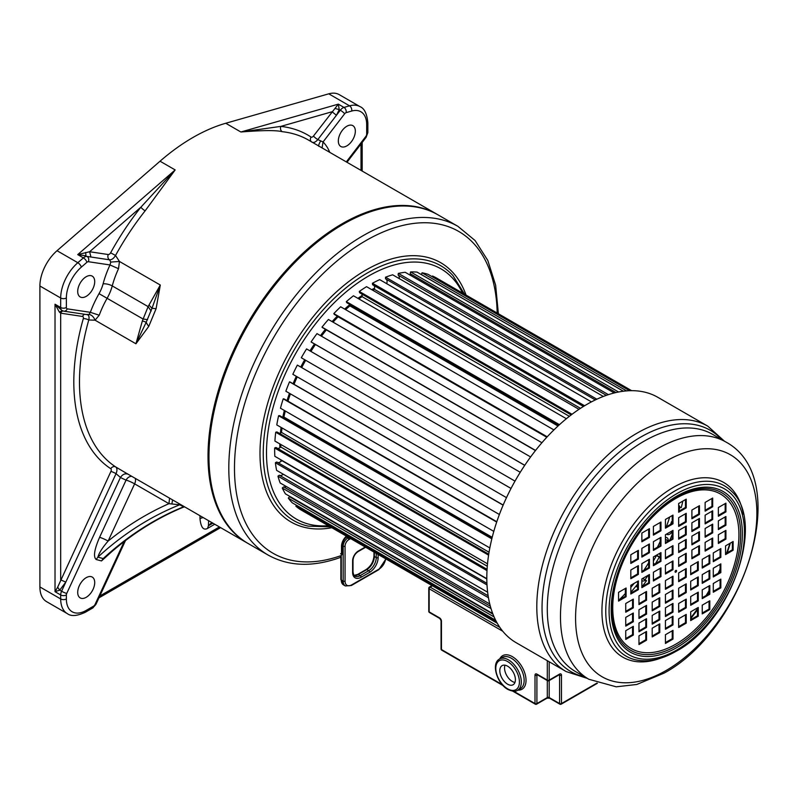 <?xml version="1.0" encoding="UTF-8"?>
<svg xmlns="http://www.w3.org/2000/svg" width="798" height="798" viewBox="0 0 798 798"><rect width="100%" height="100%" fill="white"/><g stroke="black" fill="none" stroke-linecap="round" stroke-linejoin="round"><path stroke-width="1.2" d="M145.146 210.822A4.01 0.808 -141.6 0 1 140.867 207.211L175.161 169.934L145.146 210.822A189.784 109.575 120 0 0 115.53 255.47L119.451 261.455L160.298 285.036L148.119 306.622L142.373 320.886L135.929 343.778L148.777 326.362L156.089 308.726L160.298 285.036L151.999 308.307A13.367 0.668 9.4 0 1 156.089 308.726M86.204 296.357A12.03 6.943 -60 0 1 80.199 296.956A12.03 6.943 -60 0 1 77.705 291.45A12.03 6.943 -60 0 1 82.952 279.34A12.03 6.943 -60 0 1 92.219 276.118A12.03 6.943 -60 0 1 94.713 281.624A12.03 6.943 -60 0 1 86.204 296.357M87.71 314.741L63.81 311.17A4.01 3.192 -81.5 0 1 62.902 310.851A6.683 3.86 -60 0 1 62.074 310.562L55.022 304.228L59.411 312.118L60.688 313.175L60.688 579.867L65.815 582.111L59.72 590.131L55.022 591.687L57.646 587.208L59.72 590.131L61.596 591.218L116.049 473.663L120.448 477.463C122.722 474.122 125.386 473.094 128.438 474.361M335.02 108.468L339.24 109.595L338.322 104.149L313.464 136.049A2.673 1.546 -60 0 1 311.08 137.066A193.794 111.89 120 0 0 280.836 126.393A4.01 3.172 -83.8 0 0 282.223 131.68C276.128 130.144 262.343 130.254 240.876 131.999L225.754 123.261A189.784 109.575 120 0 0 160.039 161.206L57.027 250.712A32.08 18.524 120 0 0 39.9 285.993L39.9 586.939L60.688 598.949L60.688 594.959A4.01 2.314 0 0 0 66.364 594.959A2.673 1.546 -60 0 1 66.723 593.463L120.448 477.463A196.468 113.436 120 0 0 126.084 480.107A6.683 5.436 112.4 0 1 131.74 476.326M85.605 252.467L85.985 255.809L77.715 254.612L89.615 251.739L108.239 254.532A2.673 1.546 -60 0 0 110.623 252.796A193.794 111.89 120 0 1 140.867 207.211L89.615 251.739L90.942 257.016L109.555 259.819L110.782 262.063L109.994 264.956A73.506 42.444 120 0 0 103.082 283.889A25.396 14.663 -60 0 1 99.032 293.654A73.506 42.444 120 0 0 90.344 312.317L99.231 315.22L95.072 320.188L88.768 319.978A189.784 109.575 120 0 0 79.481 381.963A189.784 109.575 120 0 0 115.68 466.93L125.835 472.915M329.744 152.338A73.506 42.444 120 0 0 323.05 141.954L317.813 139.58L340.317 110.214L339.24 109.595L336.427 115.291L332.088 111.75L280.836 126.393L240.876 131.999L338.322 104.149L343.988 107.421L349.554 105.835A32.08 18.524 -60 0 1 360.038 106.653L339.25 94.653A32.08 18.524 120 0 0 328.766 93.825L225.754 123.261M125.486 540.565L95.91 604.415L92.748 607.986L85.376 612.236C77.117 616.086 71.102 616.545 67.331 613.632L46.543 601.622A32.08 18.524 -60 0 1 39.9 586.939M94.713 582.58A12.03 6.943 -60 0 1 89.466 594.68A12.03 6.943 -60 0 1 80.199 597.902A12.03 6.943 -60 0 1 77.705 592.395A12.03 6.943 -60 0 1 82.952 580.296A12.03 6.943 -60 0 1 92.219 577.064A12.03 6.943 -60 0 1 94.713 582.58M111.76 551.657L101.506 560.934L96.169 559.508C93.157 556.864 94.294 549.473 99.58 537.323L126.084 480.107A6.683 0.838 24.9 0 1 134.623 483.847L168.957 503.678L179.74 504.785L183.59 506.8L183.001 507.329M106.144 556.605L103.201 558.57L97.865 557.154C99.062 552.924 102.483 547.558 108.129 541.064A6.683 0.838 24.9 0 0 99.58 537.323M135.221 478.331A6.683 3.86 120 0 1 134.623 483.847L108.129 541.064A304.287 245.485 104.9 0 1 168.957 503.678L169.555 498.151M338.332 140.977A12.03 6.943 120 0 0 340.816 146.483A12.03 6.943 120 0 0 350.093 143.261A12.03 6.943 120 0 0 355.339 131.161A12.03 6.943 120 0 0 352.846 125.655A12.03 6.943 120 0 0 343.579 128.877A12.03 6.943 120 0 0 338.332 140.977M344.666 113.755A2.673 1.546 -60 0 1 346.132 112.628A4.01 2.813 74.1 0 0 343.988 107.421A6.683 3.86 -60 0 0 340.317 110.214A4.01 0.728 37.5 0 1 344.666 113.755L323.05 141.954L322.073 147.909M199.979 515.717L199.979 518.67C200.887 527.378 203.41 530.63 207.54 528.426L214.722 524.236M66.723 593.463A4.01 0.509 24.9 0 1 61.596 591.218A6.683 3.86 -60 0 0 60.688 594.959L55.022 591.687L55.022 304.228L60.688 307.509A6.683 3.86 -60 0 0 62.074 310.562L63.81 311.17A4.01 3.192 -81.5 0 0 67.241 308.846L90.344 312.317L89.037 314.462L86.892 314.452C88.857 315.001 89.486 316.846 88.768 319.978A4.01 1.307 -164.1 0 0 83.291 318.671A193.794 111.89 120 0 0 110.772 468.725A2.673 1.546 -60 0 1 110.922 471.419A4.01 0.509 -155.1 0 1 116.049 473.663C117.356 470.491 117.236 468.246 115.68 466.93A4.01 3.272 123.3 0 0 110.772 468.725M83.291 318.671A2.673 1.546 -60 0 0 82.543 316.457L60.688 313.175A4.01 3.192 98.5 0 1 62.922 310.951M59.411 312.118L62.483 310.602M110.922 471.419L57.646 587.208M39.9 285.993L60.688 297.993L60.688 307.509A4.01 2.314 0 0 0 66.364 307.509L66.364 297.993A28.07 16.209 -60 0 1 81.346 267.121L86.912 262.293A2.673 1.546 -60 0 1 88.379 261.714L109.994 264.956L118.533 268.707A66.823 38.583 120 0 0 112.249 285.913A32.08 18.524 -60 0 1 107.132 298.252A66.823 38.583 120 0 0 99.231 315.22M110.782 262.063L119.451 261.455L118.533 268.707M66.364 297.993A4.01 2.314 0 0 1 60.688 297.993A32.08 18.524 -60 0 1 77.825 262.712L83.381 257.884A6.683 3.86 -60 0 1 87.062 256.437L90.942 257.016L87.062 256.437A4.01 3.192 98.5 0 1 88.379 261.714M148.957 305.026L151.999 308.307L146.224 322.212A13.367 5.247 36.9 0 0 148.777 326.362M99.032 293.654L143.002 318.971L147.55 319.679M103.082 283.889A6.683 2.304 -165.1 0 1 112.249 285.913L148.119 306.622L151.141 311.03M142.373 320.886L146.224 322.212L135.929 343.778L95.072 320.188C93.615 316.776 91.6 314.861 89.037 314.462M199.979 518.67A6.683 3.86 180 0 1 203.291 517.633M208.587 520.685L208.438 525.752L212.896 523.179M101.506 560.934L103.201 558.57A300.277 242.243 -75.1 0 1 183.59 506.8L184.238 506.63M106.104 556.645L106.104 556.645C129.894 535.169 155.54 518.72 183.031 507.319L184.657 506.87M96.169 559.508L97.865 557.154A300.277 242.243 104.9 0 1 179.74 504.785L180.647 504.565M277.684 462.521A5.706 3.292 -60 0 0 281.794 460.616A125.635 72.538 -60 0 1 281.744 460.296A125.635 72.538 -60 0 0 281.794 460.616L486.82 578.979M277.684 448.456A5.706 3.292 -60 0 0 280.796 447.01A125.635 72.538 -60 0 1 280.786 445.803A125.635 72.538 120 0 1 280.796 444.466A125.635 72.538 -60 0 0 280.796 447.01L487.299 566.241M374.062 285.574A5.706 3.292 -60 0 1 374.392 289.325A125.635 72.538 120 0 0 372.696 290.223A125.635 72.538 -60 0 1 374.392 289.325L580.505 408.327M361.843 294.043A5.706 3.292 -60 0 1 362.083 296.656A125.635 72.538 120 0 0 358.861 298.901A125.635 72.538 -60 0 1 362.083 296.656L569.353 416.327M349.783 304.447A5.706 3.292 -60 0 1 349.913 305.873A125.635 72.538 120 0 0 345.594 309.634A125.635 72.538 -60 0 1 349.913 305.873L558.001 426.022M338.103 316.577A5.706 3.292 -60 0 1 338.113 316.796A125.635 72.538 120 0 0 333.045 322.143A125.635 72.538 -60 0 1 338.113 316.796L546.79 437.264M326.372 329.883A125.635 72.538 120 0 0 321.424 336.177A125.635 72.538 -60 0 1 326.372 329.883M315.439 344.507A125.635 72.538 120 0 0 310.911 351.429A125.635 72.538 -60 0 1 315.439 344.507M305.654 360.277A125.635 72.538 120 0 0 301.714 367.589A125.635 72.538 -60 0 1 305.654 360.277M297.235 376.836A125.635 72.538 120 0 0 294.023 384.287A125.635 72.538 -60 0 1 297.235 376.836M290.402 393.853A125.635 72.538 120 0 0 287.998 401.175A125.635 72.538 -60 0 1 290.402 393.853M282.941 417.524A5.706 3.292 -60 0 0 283.908 417.065A125.635 72.538 -60 0 1 285.285 410.99A125.635 72.538 120 0 0 283.908 417.065L492.196 537.323M279.44 433.364A5.706 3.292 -60 0 0 281.504 432.406A125.635 72.538 -60 0 1 282.033 427.957A125.635 72.538 120 0 0 281.504 432.406L489.054 552.236M386.9 283.051A125.635 72.538 120 0 0 386.092 283.32M374.601 288.198A125.635 72.538 120 0 0 371.748 289.674M362.152 295.43A125.635 72.538 120 0 0 357.913 298.362M349.823 304.617A125.635 72.538 120 0 0 344.646 309.085M337.295 316.118A125.635 72.538 120 0 0 332.108 321.604M325.434 329.335A125.635 72.538 120 0 0 320.477 335.629M314.492 343.958A125.635 72.538 120 0 0 309.963 350.881M304.706 359.728A125.635 72.538 120 0 0 300.766 367.05M296.297 376.297A125.635 72.538 120 0 0 293.085 383.738M289.455 393.304A125.635 72.538 120 0 0 287.051 400.626M284.337 410.441A125.635 72.538 120 0 0 282.771 417.424M281.086 427.409A125.635 72.538 120 0 0 280.437 433.055M279.849 443.917A125.635 72.538 120 0 0 279.839 445.254A125.635 72.538 -60 0 0 279.869 447.748M281.036 461.354A125.635 72.538 -60 0 1 280.806 459.748M498.381 313.754L495.628 285.145L487.797 260.427L475.089 240.527L457.902 226.333A189.784 109.575 120 0 0 311.928 276.896A189.784 109.575 120 0 0 228.807 467.498A189.784 109.575 120 0 0 228.807 468.177A189.784 109.575 120 0 0 268.118 555.059C288.676 566.48 312.686 567.308 340.167 557.533L341.504 555.448L341.504 546.341A9.357 5.406 -60 0 1 346.392 536.146M268.118 555.059L248.268 543.598A189.784 109.575 -60 0 1 208.956 456.715A189.784 109.575 120 0 1 291.809 265.724A189.784 109.575 120 0 1 438.052 214.871L457.902 226.333M654.37 564.266L653.402 563.707M642.101 586.63A134.323 77.556 120 0 0 646.46 580.754A5.147 2.973 120 0 0 646.021 580.395A5.147 2.973 120 0 0 645.452 580.186L642.55 578.51M645.452 580.186A5.706 3.292 -60 0 1 645.023 580.465A5.706 3.292 -60 0 1 642.171 580.745A5.706 3.292 -60 0 1 641.861 580.525M672.235 532.186A5.147 2.973 120 0 0 671.836 532.316L670.739 531.677M671.836 532.316A5.706 3.292 -60 0 1 671.457 532.755A5.706 3.292 -60 0 1 666.978 534.381A5.706 3.292 -60 0 1 666.789 534.251A125.635 72.538 120 0 0 666.948 533.872M623.438 391.219L421.494 274.632A5.706 3.292 -60 0 1 421.534 274.702M616.026 392.536L410.222 273.714A5.706 3.292 -60 0 1 410.451 274.003A5.706 3.292 -60 0 1 410.95 275.609M606.37 395.329L398.172 275.13A5.706 3.292 -60 0 1 398.441 275.35A5.706 3.292 -60 0 1 399.2 278.572M595.318 399.928L385.564 278.831A5.147 2.973 120 0 1 385.554 277.195L596.864 399.2M583.448 406.461L372.656 284.766A5.147 2.973 120 0 1 372.447 283.26L584.605 405.743M571.188 414.91L359.699 292.796A5.147 2.973 120 0 1 359.29 291.46L572.026 414.272M558.909 425.184L346.921 302.791A5.147 2.973 120 0 1 346.332 301.634L559.458 424.686M546.909 437.134L334.581 314.552A5.147 2.973 120 0 1 333.823 313.604L547.219 436.805M497.264 623.248L300.666 509.742A134.323 77.556 120 0 1 295.868 506.201L496.625 622.101M296.537 505.294A5.147 2.973 120 0 0 295.868 506.201M495.648 620.245L292.297 502.84A134.323 77.556 120 0 1 288.297 498.122L494.092 616.944M492.945 614.151L289.634 496.775A5.147 2.973 120 0 0 288.297 498.122M290.382 496.725A5.706 3.292 -60 0 1 289.634 496.775M492.705 613.532L285.415 493.852A134.323 77.556 120 0 1 282.293 488.057L491.009 608.565M490.331 606.201L283.679 486.89A5.147 2.973 120 0 0 282.293 488.057M286.163 486.431A5.706 3.292 -60 0 1 283.679 486.89M489.753 603.976L280.148 482.96A134.323 77.556 120 0 1 277.973 476.197L488.446 597.712M488.127 595.747L279.39 475.229A5.147 2.973 120 0 0 277.973 476.197M283.3 474.231A5.706 3.292 -60 0 1 279.46 475.269M487.638 592.206L276.597 470.361A134.323 77.556 120 0 1 275.4 462.76L487.009 584.934M486.93 583.328L276.826 462.022A5.147 2.973 120 0 0 275.4 462.76M486.82 578.69L274.841 456.306A134.323 77.556 120 0 1 274.652 448.017L487.009 570.62M487.079 569.353L276.048 447.518A5.147 2.973 120 0 0 274.652 448.017M487.508 563.807L274.911 441.065A134.323 77.556 120 0 1 275.719 432.247L488.585 555.139M488.735 554.201L277.076 431.997A5.147 2.973 120 0 0 275.719 432.247M489.832 547.927L276.786 424.925A134.323 77.556 120 0 1 278.602 415.748L491.817 538.85M491.977 538.211L279.869 415.748A5.147 2.973 120 0 0 278.602 415.748M493.802 531.378L280.457 408.207A134.323 77.556 120 0 1 283.23 398.84L496.685 522.072M284.347 399.07L496.805 521.732L284.397 399.1A5.147 2.973 120 0 0 284.347 399.07A5.147 2.973 120 0 0 283.23 398.84M499.378 514.501L285.844 391.219A134.323 77.556 120 0 1 289.514 381.843L503.119 505.174M290.562 382.352A5.147 2.973 120 0 0 290.193 382.072A5.147 2.973 120 0 0 289.514 381.843M506.491 497.643L292.836 374.302A134.323 77.556 120 0 1 297.345 365.095L511.019 488.466M297.854 365.394A5.147 2.973 120 0 0 297.604 365.225A5.147 2.973 120 0 0 297.345 365.095M514.999 481.134L301.305 357.763A5.147 2.973 120 0 0 301.315 357.763A5.147 2.973 120 0 0 301.315 357.773L514.999 481.134M520.246 472.286L306.562 348.916A134.323 77.556 120 0 0 301.305 357.763M524.755 465.294L311.09 341.933A5.147 2.973 120 0 0 311.429 342.192L524.725 465.344M530.61 456.945L316.986 333.614A134.323 77.556 120 0 0 311.09 341.933M535.568 450.431L322.003 327.12A5.147 2.973 120 0 0 322.611 327.709L535.448 450.581M541.912 442.73L328.427 319.479A134.323 77.556 120 0 0 322.003 327.12M553.922 429.913L340.656 306.781A134.323 77.556 120 0 0 333.823 313.604M566.38 418.711L353.454 295.779A134.323 77.556 120 0 0 346.332 301.634M578.989 409.324L366.551 286.672A134.323 77.556 120 0 0 359.29 291.46M591.438 401.883L379.708 279.639A134.323 77.556 120 0 0 372.447 283.26M386.192 279.19A5.706 3.292 -60 0 1 386.731 283.689M603.348 396.446L392.676 274.811A134.323 77.556 120 0 0 385.554 277.195M608.385 394.651L398.352 273.395A5.147 2.973 120 0 0 398.172 275.13M614.231 392.965L405.194 272.288A134.323 77.556 120 0 0 398.352 273.395M618.59 391.998L410.601 271.919A5.147 2.973 120 0 0 410.222 273.714M623.358 391.229L417.035 272.108A134.323 77.556 120 0 0 410.601 271.919M626.61 390.89L422.052 272.796A5.147 2.973 120 0 0 421.494 274.632M629.632 390.721L427.967 274.283A134.323 77.556 120 0 0 422.052 272.796M631.128 390.681L432.506 276.008A5.147 2.973 120 0 0 432.167 276.707M631.637 390.681L436.785 278.183A134.323 77.556 120 0 0 432.506 276.008M678.669 505.453A5.706 3.292 -60 0 1 678.918 505.583A5.706 3.292 -60 0 1 680.046 507.438A5.147 2.973 120 0 0 681.283 507.538A134.323 77.556 120 0 0 682.829 501.104M680.046 507.438L678.669 506.65M672.235 522.62L671.387 522.121L672.235 522.63M670.619 524.326A125.635 72.538 120 0 0 671.547 521.653A5.706 3.292 -60 0 1 672.235 521.463M672.235 531.588L671.567 531.199M669.811 540.066A134.323 77.556 120 0 0 672.235 534.421M665.432 537.513A5.706 3.292 -60 0 1 667.038 537.722A5.706 3.292 -60 0 1 668.195 540.854L665.432 539.268M656.495 555.538L660.205 557.672L656.505 555.528M659.248 553.593A5.706 3.292 -60 0 1 659.996 557.204L656.644 555.268M637.622 586.321L636.395 585.612M637.622 587.278L635.866 586.261M654.659 564.096L653.402 563.378L654.669 564.096M630.819 592.276A125.635 72.538 120 0 0 637.622 584.066M653.402 560.944A125.635 72.538 120 0 0 656.784 555.009M669.672 517.014A120.289 69.446 -60 0 1 666.34 526.8M660.205 541.433A120.289 69.446 -60 0 1 657.392 547.248M648.664 562.809A120.289 69.446 -60 0 1 643.747 570.4M634.151 583.358A120.289 69.446 -60 0 1 630.819 587.388M625.343 593.542A120.289 69.446 -60 0 1 619.128 599.887M725.921 511.887L725.921 503.159L718.36 507.528L718.36 516.256L725.921 511.887L725.163 511.458L725.163 503.598M718.36 515.388L725.163 511.458M725.921 525.214L725.921 516.486L718.36 520.855L718.36 529.583L725.921 525.214L725.163 524.775L725.163 516.924M718.36 528.705L725.163 524.775M725.921 539.109L725.921 530.381L718.36 534.74L718.36 543.478L725.921 539.109L725.163 538.67L725.163 530.81M718.36 542.6L725.163 538.67M712.684 506.77L712.684 498.042L705.133 502.411L705.133 511.139L712.684 506.77L711.936 506.341L711.936 498.481M705.133 510.261L711.936 506.341M712.684 519.528L712.684 510.8L705.133 515.169L705.133 523.897L712.684 519.528L711.936 519.089L711.936 511.239M705.133 523.019L711.936 519.089M712.684 532.855L712.684 524.126L705.133 528.485L705.133 537.224L712.684 532.855L711.936 532.416L711.936 524.565M705.133 536.346L711.936 532.416M712.684 546.75L712.684 538.022L705.133 542.381L705.133 551.109L712.684 546.75L711.936 546.311L711.936 538.451M705.133 550.241L711.936 546.311M699.457 514.411L699.457 505.683L691.896 510.052L691.896 518.78L699.457 514.411L698.699 513.972L698.699 506.122M691.896 517.902L698.699 513.972M699.457 527.169L699.457 518.441L691.896 522.8L691.896 531.538L699.457 527.169L698.699 526.73L698.699 518.88M691.896 530.66L698.699 526.73M699.457 540.495L699.457 531.767L691.896 536.126L691.896 544.854L699.457 540.495L698.699 540.056L698.699 532.196M691.896 543.987L698.699 540.056M699.457 554.391L699.457 545.652L691.896 550.022L691.896 558.75L699.457 554.391L698.699 553.952L698.699 546.091M691.896 557.882L698.699 553.952M686.23 507.877L686.23 499.149L678.669 503.508L678.669 512.236L686.23 507.877L685.472 507.438L685.472 499.578M678.669 511.368L685.472 507.438M686.23 522.052L686.23 513.323L678.669 517.683L678.669 526.421L686.23 522.052L685.472 521.613L685.472 513.752M678.669 525.543L685.472 521.613M686.23 534.81L686.23 526.082L678.669 530.441L678.669 539.169L686.23 534.81L685.472 534.371L685.472 526.51M678.669 538.301L685.472 534.371M686.23 548.136L686.23 539.398L678.669 543.767L678.669 552.495L686.23 548.136L685.472 547.697L685.472 539.837M678.669 551.627L685.472 547.697M686.23 562.021L686.23 553.293L678.669 557.662L678.669 566.39L686.23 562.021L685.472 561.593L685.472 553.732M678.669 565.513L685.472 561.593M709.801 609.532L709.801 600.794L702.24 605.163L702.24 613.891L709.801 609.532L709.043 609.093L709.043 601.233M702.24 613.024L709.043 609.093M698.26 616.196L698.26 607.458L690.699 611.827L690.699 620.555L698.26 616.196L697.502 615.757L697.502 607.896M690.699 619.687L697.502 615.757M686.23 623.138L686.23 614.41L678.669 618.769L678.669 627.497L686.23 623.138L685.472 622.699L685.472 614.839M678.669 626.63L685.472 622.699M720.843 587.877L720.843 579.139L713.282 583.508L713.282 592.236L720.843 587.877L720.085 587.438L720.085 579.577M713.282 591.368L720.085 587.438M709.801 594.251L709.801 585.523L702.24 589.882L702.24 598.62L709.801 594.251L709.043 593.812L709.043 585.961M702.24 597.742L709.043 593.812M698.26 600.914L698.26 592.186L690.699 596.545L690.699 605.283L698.26 600.914L697.502 600.475L697.502 592.615M690.699 604.405L697.502 600.475M686.23 607.857L686.23 599.128L678.669 603.497L678.669 612.226L686.23 607.857L685.472 607.418L685.472 599.567M678.669 611.348L685.472 607.418M720.843 572.595L720.843 563.867L713.282 568.226L713.282 576.964L720.843 572.595L720.085 572.156L720.085 564.296M713.282 576.086L720.085 572.156M709.801 578.969L709.801 570.241L702.24 574.61L702.24 583.338L709.801 578.969L709.043 578.54L709.043 570.68M702.24 582.46L709.043 578.54M698.26 585.632L698.26 576.904L690.699 581.273L690.699 590.001L698.26 585.632L697.502 585.203L697.502 577.343M690.699 589.124L697.502 585.203M686.23 592.585L686.23 583.847L678.669 588.216L678.669 596.944L686.23 592.585L685.472 592.146L685.472 584.286M678.669 596.076L685.472 592.146M733.123 550.231L733.123 541.503L725.562 545.862L725.562 554.59L733.123 550.231L732.365 549.792L732.365 541.932M725.562 553.722L732.365 549.792M720.843 557.313L720.843 548.585L713.282 552.954L713.282 561.682L720.843 557.313L720.085 556.884L720.085 549.024M713.282 560.804L720.085 556.884M709.801 563.697L709.801 554.969L702.24 559.328L702.24 568.056L709.801 563.697L709.043 563.258L709.043 555.398M702.24 567.188L709.043 563.258M698.26 570.361L698.26 561.622L690.699 565.991L690.699 574.72L698.26 570.361L697.502 569.922L697.502 562.061M690.699 573.852L697.502 569.922M686.23 577.303L686.23 568.575L678.669 572.934L678.669 581.672L686.23 577.303L685.472 576.864L685.472 569.014M678.669 580.794L685.472 576.864M633.303 635.078L633.303 626.34L625.742 630.709L625.742 639.437L633.303 635.078L632.545 634.639L632.545 626.779M625.742 638.57L632.545 634.639M633.303 621.752L633.303 613.024L625.742 617.383L625.742 626.111L633.303 621.752L632.545 621.313L632.545 613.453M625.742 625.243L632.545 621.313M633.303 607.857L633.303 599.128L625.742 603.497L625.742 612.226L633.303 607.857L632.545 607.418L632.545 599.567M625.742 611.348L632.545 607.418M646.53 640.196L646.53 631.467L638.969 635.826L638.969 644.555L646.53 640.196L645.782 639.757L645.782 631.896M638.969 643.687L645.782 639.757M646.53 627.437L646.53 618.709L638.969 623.068L638.969 631.797L646.53 627.437L645.782 626.999L645.782 619.138M638.969 630.929L645.782 626.999M646.53 614.111L646.53 605.383L638.969 609.742L638.969 618.48L646.53 614.111L645.782 613.672L645.782 605.822M638.969 617.602L645.782 613.672M646.53 600.216L646.53 591.488L638.969 595.857L638.969 604.585L646.53 600.216L645.782 599.787L645.782 591.926M638.969 603.707L645.782 599.787M659.766 632.555L659.766 623.827L652.205 628.186L652.205 636.924L659.766 632.555L659.008 632.116L659.008 624.265M652.205 636.046L659.008 632.116M659.766 619.797L659.766 611.069L652.205 615.428L652.205 624.166L659.766 619.797L659.008 619.358L659.008 611.507M652.205 623.288L659.008 619.358M659.766 606.47L659.766 597.742L652.205 602.111L652.205 610.839L659.766 606.47L659.008 606.041L659.008 598.181M652.205 609.961L659.008 606.041M659.766 592.585L659.766 583.847L652.205 588.216L652.205 596.944L659.766 592.585L659.008 592.146L659.008 584.286M652.205 596.076L659.008 592.146M672.993 639.088L672.993 630.36L665.432 634.729L665.432 643.457L672.993 639.088L672.235 638.659L672.235 630.799M665.432 642.58L672.235 638.659M672.993 624.914L672.993 616.186L665.432 620.555L665.432 629.283L672.993 624.914L672.235 624.475L672.235 616.625M665.432 628.405L672.235 624.475M672.993 612.156L672.993 603.428L665.432 607.797L665.432 616.525L672.993 612.156L672.235 611.727L672.235 603.867M665.432 615.647L672.235 611.727M672.993 598.829L672.993 590.101L665.432 594.47L665.432 603.198L672.993 598.829L672.235 598.4L672.235 590.54M665.432 602.33L672.235 598.4M672.993 584.944L672.993 576.216L665.432 580.575L665.432 589.303L672.993 584.944L672.235 584.505L672.235 576.645M665.432 588.435L672.235 584.505M649.422 537.433L649.422 528.705L641.861 533.074L641.861 541.802L649.422 537.433L648.664 537.004L648.664 529.144M641.861 540.934L648.664 537.004M660.963 530.78L660.963 522.042L653.402 526.411L653.402 535.139L660.963 530.78L660.205 530.341L660.205 522.481M653.402 534.271L660.205 530.341M672.993 523.827L672.993 515.099L665.432 519.468L665.432 528.196L672.993 523.827L672.235 523.388L672.235 515.538M665.432 527.318L672.235 523.388M638.38 559.099L638.38 550.361L630.819 554.73L630.819 563.458L638.38 559.099L637.622 558.66L637.622 550.8M630.819 562.59L637.622 558.66M649.422 552.715L649.422 543.987L641.861 548.346L641.861 557.084L649.422 552.715L648.664 552.276L648.664 544.426M641.861 556.206L648.664 552.276M660.963 546.051L660.963 537.323L653.402 541.692L653.402 550.42L660.963 546.051L660.205 545.613L660.205 537.762M653.402 549.543L660.205 545.613M672.993 539.109L672.993 530.381L665.432 534.74L665.432 543.468L672.993 539.109L672.235 538.67L672.235 530.81M665.432 542.6L672.235 538.67M638.38 574.37L638.38 565.642L630.819 570.011L630.819 578.74L638.38 574.37L637.622 573.932L637.622 566.081M630.819 577.862L637.622 573.932M649.422 567.996L649.422 559.268L641.861 563.627L641.861 572.356L649.422 567.996L648.664 567.558L648.664 559.697M641.861 571.488L648.664 567.558M660.963 561.333L660.963 552.605L653.402 556.964L653.402 565.692L660.963 561.333L660.205 560.894L660.205 553.034M653.402 564.824L660.205 560.894M672.993 554.391L672.993 545.652L665.432 550.022L665.432 558.75L672.993 554.391L672.235 553.952L672.235 546.091M665.432 557.882L672.235 553.952M626.101 596.734L626.101 588.006L618.54 592.375L618.54 601.103L626.101 596.734L625.343 596.305L625.343 588.445M618.54 600.226L625.343 596.305M638.38 589.652L638.38 580.924L630.819 585.283L630.819 594.011L638.38 589.652L637.622 589.213L637.622 581.353M630.819 593.143L637.622 589.213M649.422 583.268L649.422 574.54L641.861 578.909L641.861 587.637L649.422 583.268L648.664 582.839L648.664 574.979M641.861 586.759L648.664 582.839M660.963 576.605L660.963 567.877L653.402 572.246L653.402 580.974L660.963 576.605L660.205 576.176L660.205 568.316M653.402 580.106L660.205 576.176M672.993 569.662L672.993 560.934L665.432 565.303L665.432 574.031L672.993 569.662L672.235 569.223L672.235 561.373M665.432 573.154L672.235 569.223M644.974 579.797A140.608 81.177 120 0 0 648.086 575.318M655.537 563.587A140.608 81.177 120 0 0 659.258 557.124M667.178 541.593A140.608 81.177 120 0 0 667.617 540.645M678.719 511.338A140.608 81.177 120 0 0 679.876 507.348M566.141 671.567A141.675 81.795 120 0 1 544.426 558.041A141.675 81.795 120 0 1 636.974 433.194A141.675 81.795 120 0 1 707.816 426.172L657.831 397.314A141.675 81.795 120 0 0 586.989 404.337A141.675 81.795 -60 0 0 494.441 529.174A141.675 81.795 -60 0 0 516.156 642.699L566.141 671.567L587.348 678.4M675.826 572.176A1.067 0.618 120 0 0 675.826 570.43A1.067 0.618 -60 0 0 675.826 572.176M675.078 571.737A1.067 0.618 120 0 0 675.826 570.43M690.699 618.679A135.929 78.473 120 0 0 697.502 609.622M707.188 594.879A135.929 78.473 120 0 0 709.043 591.767M713.282 584.176A135.929 78.473 120 0 0 713.801 583.208M718.978 572.794A135.929 78.473 120 0 0 720.085 570.39M727.178 552.785A135.929 78.473 120 0 0 730.34 543.109M690.699 617.891A140.608 81.177 120 0 0 697.502 608.694M706.16 595.478A140.608 81.177 120 0 0 709.043 590.63M718.16 573.273A140.608 81.177 120 0 0 720.085 569.104M726.599 553.124A140.608 81.177 120 0 0 729.891 543.368M514.949 682.45A11.022 6.364 60 0 1 512.336 681.462A11.022 6.364 60 0 1 504.984 665.193M507.608 666.18A11.022 6.364 -120 0 0 502.092 665.642A11.022 6.364 -120 0 0 500.406 674.47A11.022 6.364 -120 0 0 507.608 684.195A11.022 6.364 -120 0 0 513.124 684.734A11.022 6.364 -120 0 0 514.81 675.896A11.022 6.364 -120 0 0 507.608 666.18M361.015 170.393L361.015 143.979M437.583 214.602L308.577 140.119A189.784 109.575 120 0 0 282.223 131.68M86.912 262.293A4.01 1.676 49 0 0 83.381 257.884L77.715 254.612L175.161 169.934L160.039 161.206M437.114 214.333A189.784 109.575 120 0 0 290.861 265.175A189.784 109.575 120 0 0 208.019 456.167A189.784 109.575 120 0 0 247.32 543.049A189.784 109.575 120 0 0 247.799 543.328L125.735 472.855M124.209 541.543L95.102 604.375A2.673 1.546 -60 0 1 93.575 606.151L86.204 610.4A28.07 16.209 -60 0 1 66.364 598.949L66.364 594.959M57.027 250.712L77.825 262.712A4.01 1.676 49 0 1 81.346 267.121M346.132 112.628L351.699 111.042A28.07 16.209 -60 0 1 366.681 124.608A4.01 2.314 180 0 0 367.858 122.972L367.858 132.478L366.142 137.276A4.01 0.728 -142.5 0 0 365.803 136.478L346.312 161.904M366.681 124.608L366.681 134.114A2.673 1.546 -60 0 1 365.803 136.478M320.686 140.877C318.941 143.959 318.322 145.775 318.841 146.343M311.838 142.134C313.644 143.012 315.639 142.164 317.813 139.58A4.01 0.728 -142.5 0 1 313.464 136.049M311.08 137.066A4.01 3.272 -56.5 0 0 311.22 141.645M351.699 111.042A4.01 2.813 74.1 0 0 349.554 105.835L328.766 93.825M367.858 132.478A4.01 2.314 180 0 1 366.681 134.114M92.748 607.986A4.01 2.314 -120 0 0 93.575 606.151M85.376 612.236A4.01 2.314 -120 0 0 86.204 610.4M67.331 613.632A32.08 18.524 -60 0 1 60.688 598.949A4.01 2.314 0 0 0 66.364 598.949M95.91 604.415A4.01 0.509 -155.1 0 1 95.102 604.375M99.8 596.006L219.42 526.949M82.543 316.457A4.01 3.192 98.5 0 1 84.598 314.292M67.241 308.846A2.673 1.546 -60 0 1 66.364 307.509M108.239 254.532A4.01 3.192 -81.5 0 0 109.555 259.819C111.73 259.899 113.725 258.452 115.53 255.47L110.623 252.796M214.163 524.605L214.193 523.927M207.54 528.426L208.438 525.752A163.989 94.683 60 0 1 211.809 522.55M171.919 503.718L172.567 499.887M497.174 313.055A185.784 107.261 120 0 0 364.636 241.345A185.784 107.261 120 0 0 234.482 467.508A185.784 107.261 120 0 0 341.504 555.448L340.167 557.533M462.501 293.036A144.518 83.441 120 0 0 347.998 290.352A144.518 83.441 120 0 0 266.492 452.965A144.518 83.441 120 0 0 328.267 525.683M464.546 294.213L453.005 275.649A147.101 84.927 120 0 0 336.437 296.238A147.101 84.927 120 0 0 263.24 453.204A147.101 84.927 120 0 0 308.377 526.161L330.302 526.86M331.798 527.717A149.695 86.423 -60 0 1 259.998 453.444A149.695 86.423 -60 0 1 348.546 281.734A149.695 86.423 -60 0 1 466.042 295.08M340.566 553.832L341.504 553.263M341.504 546.341A2.673 1.546 0 0 0 342.292 545.253C342.661 541.403 344.427 538.351 347.569 536.106M348.716 537.483L347.888 537.962A6.683 3.86 120 0 0 343.16 546.141L342.292 545.642M350.601 538.58L348.836 539.598A1.337 0.768 -120 0 0 347.888 537.962L346.292 537.044M348.836 539.598A5.347 3.082 120 0 0 345.055 546.141A1.337 0.768 180 0 1 343.16 546.141L343.16 581.064A10.693 6.175 120 0 0 345.374 585.961L343.489 584.874L340.886 579.428A1.337 0.768 0 0 0 341.275 579.976L341.275 556.844M345.055 546.141L345.055 581.064A1.337 0.768 180 0 1 343.16 581.064L341.275 579.976A10.693 6.175 -60 0 0 343.489 584.874M345.055 581.064A9.357 5.406 120 0 0 351.669 584.884L379.08 569.064A9.357 5.406 120 0 0 385.614 558.79M378.132 554.47L378.132 557.603A12.03 6.943 -60 0 1 369.624 572.336L361.125 577.243A12.03 6.943 -60 0 1 352.616 572.336L352.616 560.874A8.02 4.628 -60 0 1 358.282 551.059L365.255 547.039M354.043 575.468A10.693 6.175 120 0 0 358.282 574.52L366.791 569.612A10.693 6.175 120 0 0 374.352 556.515L374.352 552.286M353.993 575.398L357.614 574.45A1.337 0.768 60 0 1 358.282 574.52L360.177 575.607A10.693 6.175 -60 0 1 354.831 576.136C354.142 576.375 353.534 574.919 353.005 571.787L353.005 560.336C353.334 556.665 355 553.782 358.013 551.667L365.644 547.258M357.614 574.45L366.122 569.543A1.337 0.768 60 0 1 366.791 569.612L368.686 570.7L360.177 575.607A1.337 0.768 -120 0 1 361.125 577.243M366.122 569.543C370.851 566.241 373.464 561.712 373.963 555.967A1.337 0.768 0 0 0 374.352 556.515L376.237 557.603A10.693 6.175 -60 0 1 368.686 570.7A1.337 0.768 -120 0 1 369.624 572.336M376.237 553.383L376.237 557.603A1.337 0.768 180 0 0 378.132 557.603M352.616 560.874A1.337 0.768 0 0 0 353.005 560.336M358.282 551.059A1.337 0.768 60 0 1 358.013 551.667M352.616 572.336A1.337 0.768 0 0 0 353.005 571.787M351.669 584.884A1.337 0.768 60 0 1 351.389 585.493L378.801 569.672L385.923 558.969M379.08 569.064A1.337 0.768 60 0 1 378.801 569.672M676.305 645.871A91.002 52.538 -60 0 1 612.635 597.612A91.002 52.538 -60 0 1 667.008 503.418A91.002 52.538 -60 0 1 676.305 497.274A91.002 52.538 -60 0 1 740.654 534.421A91.002 52.538 -60 0 1 676.305 645.871M675.826 644.156A89.226 51.521 -60 0 1 612.734 607.727A89.226 51.521 -60 0 1 675.826 498.441A89.226 51.521 -60 0 1 738.928 534.869A89.226 51.521 -60 0 1 675.826 644.156M676.774 647.587A92.767 53.556 -60 0 1 611.178 609.722A92.767 53.556 -60 0 1 676.774 496.107A92.767 53.556 -60 0 1 742.369 533.972A92.767 53.556 -60 0 1 676.774 647.587M657.343 448.775A136.997 79.092 120 0 0 567.847 569.493A136.997 79.092 120 0 0 588.854 679.268L616.216 686.819L636.804 684.465L664.026 673.153C744.843 629.812 793.91 478.601 725.841 441.992A136.997 79.092 120 0 0 657.343 448.775M588.854 679.268L575.667 671.657A136.997 79.092 -60 0 1 554.66 561.882A136.997 79.092 -60 0 1 644.156 441.154A136.997 79.092 -60 0 1 712.654 434.371L725.841 441.992M721.781 439.638A139.331 80.448 120 0 0 640.565 437.174A139.331 80.448 120 0 0 546.47 571.548A139.331 80.448 120 0 0 584.784 676.923M666.23 670.43A128.199 74.015 120 0 0 756.883 513.423A128.199 74.015 120 0 0 666.23 461.084A128.199 74.015 120 0 0 575.577 618.091A128.199 74.015 120 0 0 666.23 670.43M660.116 658.36A100.877 58.244 -60 0 1 602.241 603.198A100.877 58.244 -60 0 1 673.263 487.458A100.877 58.244 -60 0 1 743.367 514.161M731.686 491.458A98.334 56.778 120 0 0 675.298 490.71A98.334 56.778 120 0 0 609.133 584.505A98.334 56.778 120 0 0 634.61 659.597C647.338 662.619 661.213 659.826 676.225 651.228C730.409 622.709 766.389 522.391 731.686 491.458M676.774 493.683A95.73 55.271 120 0 0 609.083 610.929A95.73 55.271 120 0 0 676.774 650.011A95.73 55.271 120 0 0 744.464 532.765A95.73 55.271 120 0 0 676.774 493.683M508.555 659.906A18.045 10.414 60 0 1 520.336 675.806A18.045 10.414 60 0 1 517.573 690.27C515.797 691.826 512.565 691.547 507.887 689.442C497.144 683.746 490.78 663.517 499.528 659.018A18.045 10.414 60 0 1 508.555 659.906M507.608 688.824A16.708 9.646 -120 0 0 519.418 682.011A16.708 9.646 -120 0 0 507.608 661.542A16.708 9.646 -120 0 0 495.797 668.365A16.708 9.646 -120 0 0 507.608 688.824M499.777 658.879A19.381 11.192 60 0 1 512.336 656.634A19.381 11.192 60 0 1 525.742 676.963A19.381 11.192 60 0 1 517.812 690.13M517.573 690.27L520.406 688.634A18.045 10.414 -120 0 0 523.179 674.17A18.045 10.414 -120 0 0 511.388 658.27A18.045 10.414 -120 0 0 502.361 657.382L499.528 659.018M549.194 661.771L549.194 680.096L559.588 674.101A2.673 1.546 120 0 1 561.473 675.188L561.473 703.557L596.924 683.098M432.396 585.802L430.112 587.119L499.857 627.388M502.74 631.238L429.164 588.754L429.164 611.896L439.558 617.891A1.337 0.768 120 0 0 439.838 618.51L441.055 620.625A1.337 0.768 0 0 0 441.454 621.173A2.673 1.546 -120 0 0 439.558 617.891M441.454 621.173L441.454 649.542L502.231 684.634M513.653 691.228L535.009 703.557L535.009 675.188A2.673 1.546 -120 0 1 536.904 674.101L547.298 680.096L547.298 660.684M549.194 680.554L549.194 697.562L559.588 703.557L559.588 675.188L559.029 674.869M537.453 674.869L536.904 675.188L536.904 703.557L547.298 697.562L547.298 680.554M561.473 675.188A1.337 0.768 180 0 1 559.588 675.188A1.337 0.768 120 0 0 559.398 674.639M559.308 674.579L559.308 674.709A1.337 0.768 -120 0 0 559.588 674.101M549.194 680.096A1.337 0.768 180 0 1 547.298 680.096A1.337 0.768 -60 0 0 547.578 680.714A1.337 1.337 0 0 0 548.914 680.714A1.337 0.768 -120 0 0 549.194 680.096M536.904 674.101A1.337 0.768 -60 0 0 537.184 674.709L547.578 680.714A1.337 0.768 -60 0 0 548.246 680.644A1.337 0.768 -120 0 0 548.914 680.714L559.308 674.709M561.473 703.557A1.337 0.768 180 0 1 559.588 703.557A1.337 0.768 -60 0 0 559.867 704.175A1.337 1.337 0 0 0 561.203 704.175A1.337 0.768 -120 0 0 561.473 703.557M549.463 698.17L547.019 698.17A1.337 0.768 -120 0 0 547.298 697.562A1.337 0.768 0 0 1 549.194 697.562A1.337 0.768 -60 0 0 549.463 698.17L559.867 704.175A1.337 0.768 -60 0 0 560.535 704.105A1.337 0.768 -120 0 0 561.203 704.175L597.403 683.268M429.444 587.059A1.337 1.337 0 0 0 428.775 588.216A1.337 0.768 180 0 0 429.164 588.754A1.337 0.768 -60 0 1 430.112 587.119A1.337 0.768 -120 0 0 429.444 587.059L432.007 585.572M535.009 675.188A1.337 0.768 180 0 0 536.904 675.188A1.337 0.768 60 0 1 537.094 674.639M429.444 612.505A1.337 0.768 120 0 1 429.164 611.896A1.337 0.768 180 0 1 428.775 611.348A1.337 1.337 0 0 0 429.444 612.505L439.838 618.51M536.904 703.557A1.337 0.768 180 0 1 535.009 703.557A1.337 0.768 -60 0 0 535.288 704.175A1.337 1.337 0 0 0 536.625 704.175A1.337 0.768 -120 0 0 536.904 703.557M512.765 691.168L535.288 704.175A1.337 0.768 -60 0 0 535.957 704.105A1.337 0.768 -120 0 0 536.625 704.175L547.019 698.17M441.055 648.993A1.337 1.337 0 0 0 441.723 650.151A1.337 0.768 -60 0 1 441.454 649.542A1.337 0.768 180 0 1 441.055 648.993L441.055 620.625M366.142 137.276L346.98 162.293M367.858 122.972C367.02 113.835 364.417 108.398 360.038 106.653M362.182 171.071L362.182 142.443M98.942 597.862L220.597 527.628M342.292 554.351L342.292 545.253M340.886 579.428L340.886 557.164M373.963 555.967L373.963 552.066M345.374 585.961L351.389 585.493M290.193 382.072L503.179 505.034M297.604 365.225L511.039 488.446M665.432 539.388L668.215 540.994M642.649 578.45L646.021 580.395M612.635 597.612C616.166 563.907 639.597 523.328 667.008 503.418M707.816 426.172L724.335 441.114M428.775 588.216L428.775 611.348M441.723 650.151L503.079 685.582"/></g></svg>
